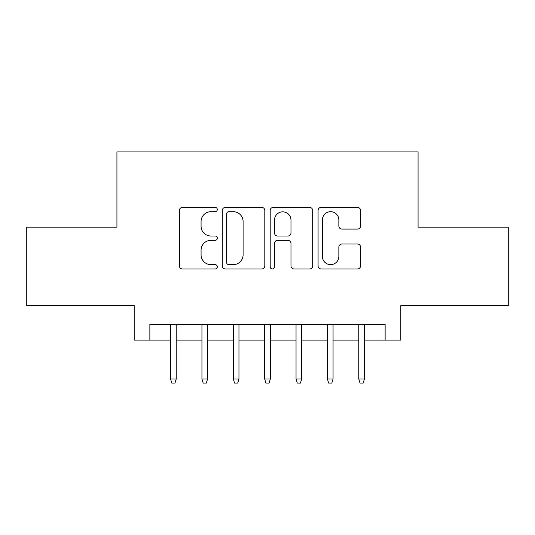 <?xml version="1.0" encoding="UTF-8"?>
<svg xmlns="http://www.w3.org/2000/svg" width="535" height="535" viewBox="0 0 535 535"><rect width="100%" height="100%" fill="white"/><g stroke="black" fill="none" stroke-linecap="round" stroke-linejoin="round"><path stroke-width="0.8" d="M217.31 209.539A2.153 2.153 0 0 0 215.157 207.379L182.442 207.379A3.076 3.076 0 0 0 179.365 210.462L179.365 265.882A3.076 3.076 0 0 0 182.442 268.958L215.157 268.958A2.153 2.153 0 0 0 217.31 266.804A2.153 2.153 0 0 0 215.157 264.651L210.924 264.651A9.851 9.851 0 0 1 201.073 254.8L201.073 250.179A9.851 9.851 0 0 1 210.924 240.329L215.157 240.329A2.153 2.153 0 0 0 217.31 238.169A2.153 2.153 0 0 0 215.157 236.015L210.924 236.015A9.851 9.851 0 0 1 201.073 226.165L201.073 221.543A9.851 9.851 0 0 1 210.924 211.693L215.157 211.693A2.153 2.153 0 0 0 217.31 209.539M357.48 229.087A3.076 3.076 0 0 0 360.563 226.011L360.563 210.462A3.076 3.076 0 0 0 357.48 207.379L321.154 207.379A3.076 3.076 0 0 0 318.071 210.462L318.071 265.882A3.076 3.076 0 0 0 321.154 268.958L357.48 268.958A3.076 3.076 0 0 0 360.563 265.882L360.563 247.103A3.076 3.076 0 0 0 357.48 244.02L341.932 244.02A3.076 3.076 0 0 0 338.856 247.103L338.856 256.412A8.239 8.239 0 0 1 330.617 264.651A8.239 8.239 0 0 1 322.384 256.412L322.384 219.925A8.239 8.239 0 0 1 330.617 211.693A8.239 8.239 0 0 1 338.856 219.925L338.856 226.011A3.076 3.076 0 0 0 341.932 229.087L357.48 229.087M149.867 340.12L149.867 324.431L385.133 324.431L385.133 340.12L400.815 340.12L400.815 305.612L508.25 305.612L508.25 227.194L418.069 227.194L418.069 151.907L116.931 151.907L116.931 227.194L26.75 227.194L26.75 305.612L134.185 305.612L134.185 340.12L170.571 340.12M264.805 210.462A3.076 3.076 0 0 0 261.729 207.379L225.395 207.379A3.076 3.076 0 0 0 222.313 210.462L222.313 265.882A3.076 3.076 0 0 0 225.395 268.958L261.729 268.958A3.076 3.076 0 0 0 264.805 265.882L264.805 210.462M273.271 207.379L309.604 207.379A3.076 3.076 0 0 1 312.687 210.462L312.687 265.882A3.076 3.076 0 0 1 309.604 268.958L294.056 268.958A3.076 3.076 0 0 1 290.98 265.882L290.98 243.405A3.076 3.076 0 0 0 287.897 240.329L277.585 240.329A3.076 3.076 0 0 0 274.502 243.405L274.502 266.804A2.153 2.153 0 0 1 272.348 268.958A2.153 2.153 0 0 1 270.195 266.804L270.195 210.462A3.076 3.076 0 0 1 273.271 207.379M176.216 340.12L201.942 340.12M207.587 340.12L233.307 340.12M238.958 340.12L264.678 340.12M270.322 340.12L296.042 340.12M301.693 340.12L327.413 340.12M333.058 340.12L358.784 340.12M364.429 340.12L385.133 340.12M228.779 211.693A2.153 2.153 0 0 0 226.626 213.846L226.626 262.498A2.153 2.153 0 0 0 228.779 264.651L233.247 264.651A9.851 9.851 0 0 0 243.097 254.8L243.097 221.543A9.851 9.851 0 0 0 233.247 211.693L228.779 211.693M290.98 220.079A8.239 8.239 0 0 0 282.741 211.847A8.239 8.239 0 0 0 274.502 220.079L274.502 232.939A3.076 3.076 0 0 0 277.585 236.015L287.897 236.015A3.076 3.076 0 0 0 290.98 232.939L290.98 220.079M170.571 379.014L171.829 383.093L174.965 383.093L176.216 379.014L170.571 379.014L170.571 324.431M176.216 379.014L176.216 324.431M201.942 379.014L203.193 383.093L206.329 383.093L207.587 379.014L201.942 379.014L201.942 324.431M207.587 379.014L207.587 324.431M233.307 379.014L234.564 383.093L237.7 383.093L238.958 379.014L233.307 379.014L233.307 324.431M238.958 379.014L238.958 324.431M264.678 379.014L265.928 383.093L269.072 383.093L270.322 379.014L264.678 379.014L264.678 324.431M270.322 379.014L270.322 324.431M296.042 379.014L297.299 383.093L300.436 383.093L301.693 379.014L296.042 379.014L296.042 324.431M301.693 379.014L301.693 324.431M327.413 379.014L328.671 383.093L331.807 383.093L333.058 379.014L327.413 379.014L327.413 324.431M333.058 379.014L333.058 324.431M358.784 379.014L360.035 383.093L363.171 383.093L364.429 379.014L358.784 379.014L358.784 324.431M364.429 379.014L364.429 324.431"/></g></svg>
